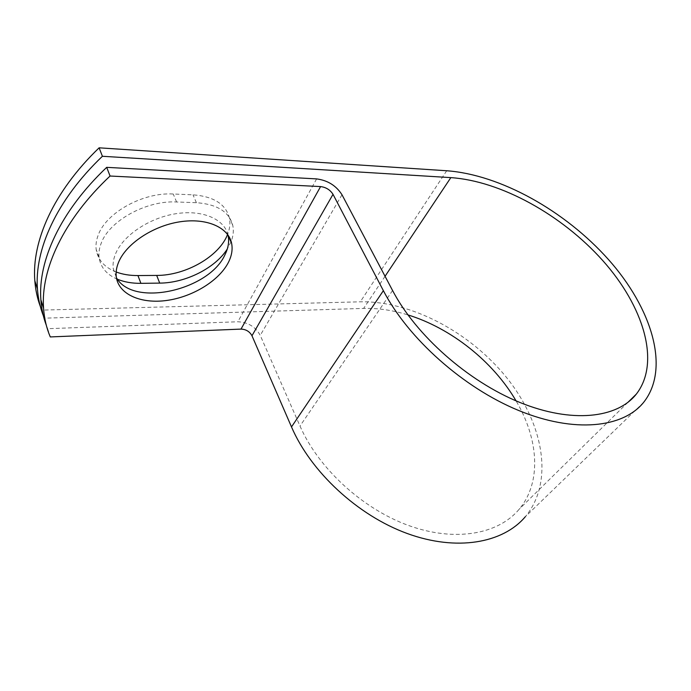 <?xml version="1.0" encoding="UTF-8"?>
<svg xmlns="http://www.w3.org/2000/svg" width="691" height="691" viewBox="0 0 691 691"><rect width="100%" height="100%" fill="white"/><g stroke="black" fill="none" stroke-linecap="round" stroke-linejoin="round"><path stroke-width="0.52" stroke-dasharray="3.46 2.59" d="M116.166 271.995C104.462 267.417 97.794 259.885 96.161 249.399C95.626 244.925 96.274 240.252 98.105 235.398C105.809 212.75 143.132 192.098 173.234 194.007L192.996 194.827C213.545 196.434 225.646 204.035 229.308 217.639C230.466 223.003 229.896 228.6 227.581 234.422M117.479 279.259C106.699 274.647 100.575 267.391 99.089 257.484C98.571 253.036 99.236 248.38 101.085 243.534C108.893 220.947 146.414 200.209 176.602 201.979L196.417 202.705C217.026 204.216 229.136 211.74 232.746 225.266C233.86 230.44 233.325 235.847 231.148 241.487M228.021 235.026C224.523 219.211 202.627 209.459 175.859 213.718C149.118 217.864 122.653 235.752 115.397 254.219C113.41 259.203 112.693 263.962 113.238 268.497L116.39 277.627M230.984 241.902L227.296 248.985M43.36 315.787L44.328 318.171L363.63 308.411C377.951 308.039 392.704 310.207 407.915 314.906M46.297 325.245L47.67 328.691L237.868 321.764C248.06 322.248 255.523 326.783 260.248 335.377L299.998 426.027C318.266 468.066 362.214 508.749 408.692 525.54C455.222 542.375 498.513 534.247 519.226 509.163C541.925 482.128 538.539 438.742 516.056 400.858M643.641 402.361L525.324 516.721C554.631 481.523 543.169 422.832 506.52 377.476C469.75 331.965 410.86 300.818 360.296 301.812L41.771 310.112L44.328 318.171M40.32 306.45L41.771 310.112M47.67 328.691L50.279 336.932M176.602 201.979L173.234 194.007M385.06 276.279L363.63 308.411M316.616 178.9L237.868 321.764M446.697 170.755L360.296 301.812M392.566 290.496L299.998 426.027M341.985 194.75L260.248 335.377M196.417 202.705L192.996 194.827M113.238 268.497L116.261 276.72M627.886 402.387L519.226 509.163M99.089 257.484L96.161 249.399M232.746 225.266L229.308 217.639"/><path stroke-width="1.04" d="M118.481 262.502C116.468 267.469 115.734 272.211 116.261 276.72C118.455 294.496 141.154 304.135 166.989 300.421C192.849 296.793 218.961 280.788 228.332 262.537C231.735 255.86 232.824 249.451 231.606 243.31C228.471 227.417 206.644 217.561 179.66 221.837C152.711 225.983 125.857 243.992 118.481 262.502M116.39 277.627C133.043 307.72 209.14 290.298 224.938 254.789C228.298 248.095 229.352 241.651 228.116 235.476L228.021 235.026M227.296 248.985C215.402 267.987 185.603 283.025 159.707 283.111L140.904 283.336C132.136 283.422 124.328 282.066 117.479 279.259M46.297 325.245C43.317 317.324 41.512 308.817 40.864 299.721C37.919 261.189 59.97 211.627 106.699 167.343L316.616 178.9C327.733 180.368 336.189 185.646 341.985 194.75L392.566 290.496C415.991 335.239 467.729 381.259 519.718 402.395C571.768 423.592 617.227 418.314 636.325 394.103C661.071 362.231 643.312 305.914 602.664 260.464C561.843 214.866 500.984 181.016 450.834 177.622L102.406 156.278C56.109 200.485 34.351 250.177 37.444 288.968C38.143 298.547 40.121 307.486 43.36 315.787M106.699 167.343L110.059 176.024C63.002 220.351 40.709 269.818 43.55 308.143C44.267 318.516 46.513 328.121 50.279 336.932L241.012 329.097C246.005 329.313 249.658 331.533 251.973 335.757L291.498 426.917C310.751 471.746 357.497 515.339 407.111 533.469C456.777 551.634 503.031 543.169 525.324 516.721M110.059 176.024L320.589 186.579C326.04 187.278 330.186 189.87 333.019 194.335L383.375 290.669C408.087 338.391 463.22 387.755 518.803 410.54C574.446 433.378 623.066 427.902 643.641 402.361C670.624 368.303 651.639 307.996 608.46 259.531C565.074 210.876 500.388 174.659 446.697 170.755L99.124 147.822C53.155 191.968 31.622 241.755 34.818 280.736C35.509 289.875 37.349 298.452 40.32 306.45M227.581 234.422C219.306 256.318 185.81 275.562 156.693 275.424L137.941 275.554C129.899 275.605 122.644 274.422 116.166 271.995M516.056 400.858C493.037 361.393 450.955 328.13 407.915 314.906M99.124 147.822L102.406 156.278M450.834 177.622L385.06 276.279M320.589 186.579L241.012 329.097M333.019 194.335L251.973 335.757M383.375 290.669L291.498 426.917M159.707 283.111L156.693 275.424M140.904 283.336L137.941 275.554M636.325 394.103L627.886 402.387M228.116 235.476L231.606 243.31M40.864 299.721L43.55 308.143M34.818 280.736L37.444 288.968"/></g></svg>
